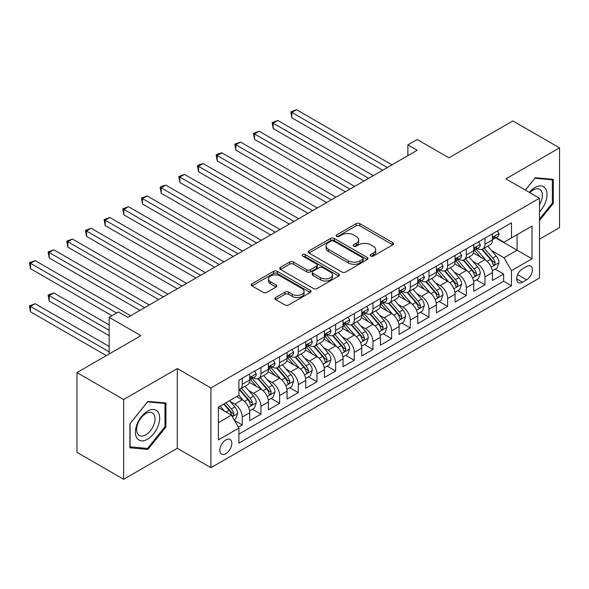 <?xml version="1.0" encoding="UTF-8"?>
<svg xmlns="http://www.w3.org/2000/svg" width="589" height="589" viewBox="0 0 589 589"><rect width="100%" height="100%" fill="white"/><g stroke="black" fill="none" stroke-linecap="round" stroke-linejoin="round"><path stroke-width="0.88" d="M370.768 256.053A1.811 1.045 0 0 0 373.33 256.053L392.804 244.81A2.592 1.495 0 0 0 393.562 243.75A2.592 1.495 0 0 0 392.804 242.697L359.82 223.651A2.592 1.495 0 0 0 356.154 223.651L336.687 234.893A1.811 1.045 0 0 0 336.15 235.637A1.811 1.045 0 0 0 336.687 236.373A1.811 1.045 0 0 0 339.249 236.373L341.767 234.923A8.29 4.786 0 0 1 353.496 234.923L356.242 236.506A8.29 4.786 0 0 1 358.672 239.892A8.29 4.786 0 0 1 356.242 243.279L353.724 244.729A1.811 1.045 0 0 0 353.194 245.473A1.811 1.045 0 0 0 353.724 246.209A1.811 1.045 0 0 0 356.293 246.209L358.811 244.759A8.29 4.786 0 0 1 370.54 244.759L373.286 246.342A8.29 4.786 0 0 1 375.716 249.729A8.29 4.786 0 0 1 373.286 253.115L370.768 254.573A1.811 1.045 0 0 0 370.238 255.309A1.811 1.045 0 0 0 370.768 256.053L370.768 254.573M225.845 453.699A8.452 4.881 120 0 0 231.367 446.248A8.452 4.881 120 0 0 230.071 439.482A8.452 4.881 120 0 0 225.845 439.902A8.452 4.881 120 0 0 220.323 447.346A8.452 4.881 120 0 0 221.619 454.112A8.452 4.881 120 0 0 225.845 453.699M275.711 297.497A2.592 1.495 0 0 0 274.953 298.557A2.592 1.495 0 0 0 275.711 299.617L284.966 304.955A2.592 1.495 0 0 0 288.625 304.955L310.248 292.475A2.592 1.495 0 0 0 311.007 291.415A2.592 1.495 0 0 0 310.248 290.355L277.264 271.315A2.592 1.495 0 0 0 273.598 271.315L251.982 283.795A2.592 1.495 0 0 0 251.216 284.855A2.592 1.495 0 0 0 251.982 285.915L263.158 292.365A2.592 1.495 0 0 0 266.824 292.365L276.072 287.027A2.592 1.495 0 0 0 276.837 285.967A2.592 1.495 0 0 0 276.072 284.907L270.535 281.704A6.935 4.005 0 0 1 268.503 278.877A6.935 4.005 0 0 1 272.781 275.181A6.935 4.005 0 0 1 280.335 276.05L302.054 288.588A6.935 4.005 0 0 1 304.079 291.415A6.935 4.005 0 0 1 299.801 295.111A6.935 4.005 0 0 1 292.247 294.242L288.625 292.151A2.592 1.495 0 0 0 284.966 292.151L275.711 297.497L275.711 299.617L284.966 294.309L284.966 292.151M539.48 239.208L559.55 227.619L559.55 147.861L512.879 120.914L448.936 157.83L417.203 139.505L407.868 144.894L417.203 150.283L127.835 317.346L118.499 311.964L109.164 317.346L109.164 353.996M123.631 399.533L123.631 479.291L177.304 448.31L177.304 368.545L123.631 399.533L76.96 372.587L140.904 335.671L109.164 317.346M177.304 368.545L210.914 387.945L539.48 198.25L539.48 278.008L210.914 467.71L210.914 387.945M559.55 147.861L505.877 178.85L539.48 198.25M341.951 272.052A2.592 1.495 0 0 0 345.618 272.052L367.241 259.572A2.592 1.495 0 0 0 368 258.512A2.592 1.495 0 0 0 367.241 257.452L334.257 238.412A2.592 1.495 0 0 0 330.591 238.412L308.967 250.892A2.592 1.495 0 0 0 308.209 251.952A2.592 1.495 0 0 0 308.967 253.012L341.951 272.052M303.372 256.443A1.811 1.045 0 0 1 305.212 256.701L305.212 254.544L338.749 273.907A2.592 1.495 0 0 1 339.507 274.96A2.592 1.495 0 0 1 338.749 276.02L317.125 288.507A2.592 1.495 0 0 1 313.458 288.507L280.474 269.46L280.474 267.347A2.592 1.495 0 0 0 279.716 268.407A2.592 1.495 0 0 0 280.474 269.46M280.474 267.347L289.729 262.002A2.592 1.495 0 0 1 293.388 262.002L306.766 269.725A2.592 1.495 0 0 0 310.432 269.725L316.573 266.184A2.592 1.495 0 0 0 317.331 265.124A2.592 1.495 0 0 0 316.573 264.063L302.643 256.024A1.811 1.045 0 0 1 302.113 255.287A1.811 1.045 0 0 1 303.232 254.315A1.811 1.045 0 0 1 305.212 254.544M123.631 479.291L76.96 452.352L76.96 372.587M238.398 427.158L242.27 424.919L234.525 420.443M230.122 401.411L234.805 404.113A10.558 6.096 60 0 1 242.27 417.049L249.743 412.742L249.743 420.605L260.942 414.141L252.445 409.237M248.786 390.632L253.476 393.334A10.558 6.096 60 0 1 260.942 406.27L268.407 401.963L268.407 409.826L279.613 403.362L271.117 398.459M267.458 379.853L272.147 382.555A10.558 6.096 60 0 1 279.613 395.491L287.079 391.184L287.079 399.047L298.277 392.583L289.788 387.68M286.129 369.075L290.811 371.784A10.558 6.096 60 0 1 298.277 384.713L305.75 380.406L305.75 388.269L316.948 381.805L308.452 376.901M304.793 358.296L309.483 361.005A10.558 6.096 60 0 1 316.948 373.934L324.414 369.627L324.414 377.49L335.62 371.026L327.123 366.122M323.464 347.517L328.154 350.227A10.558 6.096 60 0 1 335.62 363.155L343.085 358.848L343.085 366.711L354.283 360.247L345.795 355.344M342.135 336.739L346.818 339.448A10.558 6.096 60 0 1 354.283 352.377L361.756 348.07L361.756 355.94L372.955 349.468L364.458 344.565M360.799 325.96L365.489 328.669A10.558 6.096 60 0 1 372.955 341.598L380.42 337.291L380.42 345.161L391.626 338.69L383.13 333.786M379.471 315.181L384.153 317.891A10.558 6.096 60 0 1 391.626 330.827L399.092 326.512L399.092 334.383L410.29 327.911L401.801 323.008M398.142 304.403L402.824 307.112A10.558 6.096 60 0 1 410.29 320.048L417.763 315.733L417.763 323.604L428.961 317.132L420.465 312.229M416.806 293.624L421.496 296.333A10.558 6.096 60 0 1 428.961 309.269L436.427 304.955L436.427 312.825L447.633 306.354L439.136 301.45M435.477 282.845L440.16 285.555A10.558 6.096 60 0 1 447.633 298.49L455.098 294.176L455.098 302.047L466.297 295.575L457.808 290.671M454.141 272.066L458.831 274.776A10.558 6.096 60 0 1 466.297 287.712L473.77 283.397L473.77 291.268L484.968 284.796L484.968 276.933A10.558 6.096 -120 0 0 477.502 263.997L472.812 261.288M476.472 279.893L484.968 284.796M249.743 412.742A10.558 6.096 -120 0 0 242.27 399.806L236.675 396.574M268.407 401.963A10.558 6.096 -120 0 0 260.942 389.027L249.397 382.357M287.079 391.184A10.558 6.096 -120 0 0 279.613 378.248L268.069 371.585M305.75 380.406A10.558 6.096 -120 0 0 298.277 367.47L286.733 360.807M324.414 369.627A10.558 6.096 -120 0 0 316.948 356.691L305.404 350.028M343.085 358.848A10.558 6.096 -120 0 0 335.62 345.912L324.075 339.249M361.756 348.07A10.558 6.096 -120 0 0 354.283 335.134L342.739 328.471M380.42 337.291A10.558 6.096 -120 0 0 372.955 324.355L361.41 317.692M399.092 326.512A10.558 6.096 -120 0 0 391.626 313.576L380.082 306.913M417.763 315.733A10.558 6.096 -120 0 0 410.29 302.798L398.746 296.134M436.427 304.955A10.558 6.096 -120 0 0 428.961 292.019L417.417 285.356M455.098 294.176A10.558 6.096 -120 0 0 447.633 281.24L436.088 274.577M473.77 283.397A10.558 6.096 -120 0 0 466.297 270.461L454.752 263.798M526.603 266.478L522.495 268.849A8.187 4.727 120 0 0 517.142 276.057A8.187 4.727 120 0 0 518.401 282.617A8.187 4.727 120 0 0 522.495 282.212L526.603 279.841A8.187 4.727 120 0 0 531.948 272.626A8.187 4.727 120 0 0 530.689 266.073A8.187 4.727 120 0 0 526.603 266.478M218.379 422.652L231.448 415.112L238.913 428.041L238.913 443.134L511.48 285.768L511.48 270.682L504.007 257.746L491.484 250.516M238.913 428.041L218.379 439.902L218.379 407.132L238.913 395.278L238.913 380.185L511.48 222.826L511.48 237.912L532.014 226.058L532.014 258.821L511.48 270.682M253.38 377.763L253.476 377.814A10.558 6.096 60 0 0 258.755 378.337L266.221 374.03A10.558 6.096 -120 0 0 268.407 369.193L268.407 363.155M272.044 366.984L272.147 367.035A10.558 6.096 60 0 0 277.426 367.558L284.892 363.251A10.558 6.096 -120 0 0 287.079 358.414L287.079 352.377M290.716 356.205L290.811 356.257A10.558 6.096 60 0 0 296.09 356.779L303.563 352.472A10.558 6.096 -120 0 0 305.75 347.635L305.75 341.598M309.387 345.426L309.483 345.478A10.558 6.096 60 0 0 314.762 346.001L322.227 341.694A10.558 6.096 -120 0 0 324.414 336.856L324.414 330.819M328.051 334.648L328.154 334.699A10.558 6.096 60 0 0 333.433 335.229L340.898 330.915A10.558 6.096 -120 0 0 343.085 326.078L343.085 320.041M346.722 323.869L346.818 323.928A10.558 6.096 60 0 0 352.097 324.451L359.57 320.136A10.558 6.096 -120 0 0 361.756 315.299L361.756 309.269M365.394 313.09L365.489 313.149A10.558 6.096 60 0 0 370.768 313.672L378.234 309.358A10.558 6.096 -120 0 0 380.42 304.52L380.42 298.49M384.057 302.312L384.153 302.371A10.558 6.096 60 0 0 389.439 302.893L396.905 298.579A10.558 6.096 -120 0 0 399.092 293.742L399.092 287.712M402.729 291.533L402.824 291.592A10.558 6.096 60 0 0 408.103 292.115L415.576 287.8A10.558 6.096 -120 0 0 417.763 282.97L417.763 276.933M421.4 280.754L421.496 280.813A10.558 6.096 60 0 0 426.775 281.336L434.24 277.021A10.558 6.096 -120 0 0 436.427 272.192L436.427 266.154M440.064 269.976L440.16 270.034A10.558 6.096 60 0 0 445.446 270.557L452.912 266.243A10.558 6.096 -120 0 0 455.098 261.413L455.098 255.376M458.735 259.197L458.831 259.256A10.558 6.096 60 0 0 464.11 259.778L471.583 255.464A10.558 6.096 -120 0 0 473.77 250.634L473.77 244.597M238.913 434.078L503.639 281.24L503.639 274.025L492.433 280.489L492.433 272.619A10.558 6.096 -120 0 0 484.968 259.683L473.423 253.02M477.407 248.418L477.502 248.477A10.558 6.096 -120 0 0 482.781 249A10.558 6.096 -120 0 0 484.968 244.163L484.968 238.125M482.781 249L490.247 244.685A10.558 6.096 -120 0 0 492.433 239.856L492.433 233.818M242.27 378.248L242.27 384.286A10.558 6.096 60 0 1 240.084 389.115A10.558 6.096 60 0 1 238.913 389.543M240.084 389.115L247.557 384.808A10.558 6.096 -120 0 0 249.743 379.971L249.743 373.934M260.942 367.47L260.942 373.507A10.558 6.096 60 0 1 258.755 378.337M279.613 356.691L279.613 362.728A10.558 6.096 60 0 1 277.426 367.558M298.277 345.912L298.277 351.95A10.558 6.096 60 0 1 296.09 356.779M316.948 335.134L316.948 341.171A10.558 6.096 60 0 1 314.762 346.001M335.62 324.355L335.62 330.392A10.558 6.096 60 0 1 333.433 335.229M354.283 313.576L354.283 319.613A10.558 6.096 60 0 1 352.097 324.451M372.955 302.798L372.955 308.835A10.558 6.096 60 0 1 370.768 313.672M391.626 292.019L391.626 298.056A10.558 6.096 60 0 1 389.439 302.893M410.29 281.24L410.29 287.277A10.558 6.096 60 0 1 408.103 292.115M428.961 270.461L428.961 276.499A10.558 6.096 60 0 1 426.775 281.336M447.633 259.683L447.633 265.72A10.558 6.096 60 0 1 445.446 270.557M466.297 248.904L466.297 254.941A10.558 6.096 60 0 1 464.11 259.778M466.297 287.712L466.297 295.575M447.633 298.49L447.633 306.354M428.961 309.269L428.961 317.132M410.29 320.048L410.29 327.911M391.626 330.827L391.626 338.69M372.955 341.598L372.955 349.468M354.283 352.377L354.283 360.247M335.62 363.155L335.62 371.026M316.948 373.934L316.948 381.805M298.277 384.713L298.277 392.583M279.613 395.491L279.613 403.362M260.942 406.27L260.942 414.141M242.27 417.049L242.27 424.919M231.448 415.112L218.379 407.566M504.007 257.746L517.076 250.2L517.076 234.68L532.014 226.058M495.695 237.86L532.014 258.821M496.071 237.639L504.007 242.226L511.48 237.912M177.304 448.31L210.914 467.71M407.868 144.894L407.868 155.673M495.143 269.114L503.639 274.025M503.639 281.24L511.48 285.768M539.48 220.551L553.299 203.36L553.299 179.343L535.283 177.731L525.344 190.092M129.889 447.817L147.905 449.422L165.921 427.01L165.921 402.994L147.905 401.381L129.889 423.793L129.889 447.817M552.364 202.822L553.299 203.36M164.986 426.473L165.921 427.01M145.998 448.325L147.905 449.422M371.49 256.311L373.286 255.273A8.29 4.786 0 0 0 375.716 251.886L375.716 249.729M358.672 239.892L358.672 242.05A8.29 4.786 0 0 1 356.242 245.436L354.453 246.467M392.767 244.833L359.82 225.808A2.592 1.495 0 0 0 356.154 225.808L337.409 236.631M367.205 259.587L334.257 240.57A2.592 1.495 0 0 0 330.591 240.57L309.004 253.027M362.662 259.256A1.811 1.045 0 0 0 363.192 258.512A1.811 1.045 0 0 0 362.662 257.768L333.705 241.056A1.811 1.045 0 0 0 331.143 241.056L328.485 242.587A8.29 4.786 0 0 0 326.056 245.974A8.29 4.786 0 0 0 328.485 249.361L348.276 260.787A8.29 4.786 0 0 0 360.004 260.787L362.662 259.256L362.662 261.406A1.811 1.045 0 0 0 363.192 260.669L363.192 258.512M326.056 245.974L326.056 248.131A8.29 4.786 0 0 0 328.485 251.518L328.485 249.361M362.662 261.406L360.004 262.944A8.29 4.786 0 0 1 348.276 262.944L328.485 251.518M280.504 269.482L289.729 264.159L289.729 262.002M317.331 265.124L317.331 267.281A2.592 1.495 0 0 1 316.573 268.341L310.432 271.882A2.592 1.495 0 0 1 306.766 271.882L293.388 264.159A2.592 1.495 0 0 0 289.729 264.159M305.212 256.701L338.712 276.042M320.652 277.743A6.935 4.005 0 0 0 328.206 278.604A6.935 4.005 0 0 0 332.483 274.908A6.935 4.005 0 0 0 330.451 272.081L322.801 267.664A2.592 1.495 0 0 0 319.135 267.664L313.002 271.205A2.592 1.495 0 0 0 312.244 272.265A2.592 1.495 0 0 0 313.002 273.325L320.652 277.743L320.652 279.893A6.935 4.005 0 0 0 328.206 280.762A6.935 4.005 0 0 0 332.483 277.066L332.483 274.908M312.244 272.265L312.244 274.422A2.592 1.495 0 0 0 313.002 275.475L313.002 273.325M320.652 279.893L313.002 275.475M304.079 291.415L304.079 293.572A6.935 4.005 0 0 1 299.801 297.268A6.935 4.005 0 0 1 292.247 296.4L288.625 294.309A2.592 1.495 0 0 0 284.966 294.309M268.503 278.877L268.503 281.034A6.935 4.005 0 0 0 270.535 283.861L270.535 281.704M276.072 284.907L276.072 287.027L270.535 283.861M310.219 292.49L277.264 273.465A2.592 1.495 0 0 0 273.598 273.465L252.011 285.93M492.279 270.771L497.101 267.988L498.971 262.598A6.994 4.042 -120 0 0 496.247 256.024L487.714 246.15M486.006 260.367L476.258 249.081M480.455 257.084L474.8 250.531A16.764 9.682 -120 0 0 474.278 249.95M291.842 160.9L345.323 191.786L254.5 139.343L254.5 133.953L259.167 131.259L354.659 186.396M481.831 249.383L490.46 259.366A6.994 4.042 60 0 1 492.949 264.189L493.464 265.021L494.407 264.881L495.194 262.893A6.994 4.042 -120 0 0 492.699 258.078L484.165 248.197M482.339 249.213L491.609 259.948A3.563 2.054 60 0 1 492.507 261.347L495.194 262.893M497.381 230.962L498.971 233.708A6.994 4.042 60 0 1 497.521 236.807L493.972 238.854A6.994 4.042 -120 0 0 495.194 237.242L495.047 236.623M387.334 167.534L291.842 112.403L296.51 109.709L391.994 164.839M492.669 239.178L492.699 239.178A6.994 4.042 -120 0 0 493.972 238.854M494.289 236.719L495.194 237.242C494.753 236.189 494.002 236.616 492.949 238.538A6.994 4.042 60 0 1 492.433 239.532M382.666 170.228L291.842 117.793L291.842 112.403L290.811 111.807L296.51 109.709M291.842 117.793L290.811 111.807M539.48 211.878A17.162 9.91 120 0 0 546.813 191.97A17.162 9.91 120 0 0 534.908 187.523A17.162 9.91 120 0 0 529.29 192.36M539.48 204.677A12.995 7.502 120 0 0 539.701 189.305A12.995 7.502 120 0 0 533.207 189.945A12.995 7.502 120 0 0 529.805 192.662M525.381 190.107L534.908 178.261L552.364 179.822L552.364 203.095L539.48 219.123M551.208 179.152L552.364 179.822M158.036 426.127A17.162 9.91 120 0 0 153.596 409.546A17.162 9.91 120 0 0 137.023 424.249A17.162 9.91 120 0 0 141.463 440.822A17.162 9.91 120 0 0 158.036 426.127M153.788 424.912A12.995 7.502 120 0 0 152.323 412.955A12.995 7.502 120 0 0 137.87 423.491A12.995 7.502 120 0 0 139.335 435.455A12.995 7.502 120 0 0 153.788 424.912M130.073 446.904L130.073 423.631L147.53 401.912L164.986 403.472L164.986 426.745L147.53 448.457L129.889 446.793M163.83 402.802L164.986 403.472M473.608 281.549L478.437 278.766L480.3 273.377A6.994 4.042 -120 0 0 477.576 266.802L469.043 256.929M467.335 271.146L457.587 259.859M461.791 267.862L456.129 261.31A16.764 9.682 -120 0 0 455.614 260.728M273.171 171.679L326.659 202.557L235.836 150.121L235.836 144.732L240.503 142.037L335.988 197.168M463.16 260.154L471.789 270.145A6.994 4.042 60 0 1 474.285 274.967L474.793 275.792L475.735 275.659L476.523 273.671A6.994 4.042 -120 0 0 474.027 268.856L465.501 258.976M463.668 259.992L472.938 270.726A3.563 2.054 60 0 1 473.836 272.118L476.523 273.671M454.944 292.328L459.766 289.545L461.629 284.156A6.994 4.042 -120 0 0 458.905 277.581L450.379 267.708M448.671 281.925L438.923 270.638M443.119 278.641L437.465 272.089A16.764 9.682 -120 0 0 436.942 271.507M254.5 182.457L307.988 213.336L217.164 160.9L217.164 155.511L221.832 152.816L317.324 207.946M444.489 270.933L453.118 280.924A6.994 4.042 60 0 1 455.614 285.746L456.122 286.571L457.071 286.438L457.852 284.45A6.994 4.042 -120 0 0 455.363 279.628L446.83 269.755M444.997 270.771L454.266 281.505A3.563 2.054 60 0 1 455.164 282.897L457.852 284.45M436.272 303.107L441.095 300.324L442.965 294.934A6.994 4.042 -120 0 0 440.241 288.36L431.708 278.487M429.999 292.704L420.251 281.417M424.448 289.42L418.794 282.867A16.764 9.682 -120 0 0 418.271 282.286M235.836 193.236L289.317 224.114L198.493 171.679L198.493 166.289L203.161 163.595L298.652 218.725M425.825 281.711L434.454 291.702A6.994 4.042 60 0 1 436.942 296.525L437.458 297.349L438.4 297.217L439.188 295.229A6.994 4.042 -120 0 0 436.692 290.406L428.159 280.533M426.333 281.549L435.602 292.284A3.563 2.054 60 0 1 436.501 293.675L439.188 295.229M417.601 313.885L422.431 311.102L424.294 305.706A6.994 4.042 -120 0 0 421.569 299.138L413.036 289.265M411.328 303.482L401.58 292.196M405.784 300.199L400.122 293.646A16.764 9.682 -120 0 0 399.607 293.064M217.164 204.015L270.653 234.893L179.829 182.457L179.829 177.068L184.497 174.373L279.981 229.504M407.154 292.49L415.782 302.481A6.994 4.042 60 0 1 418.278 307.303L418.786 308.128L419.729 307.995L420.517 306.008A6.994 4.042 -120 0 0 418.021 301.185L409.495 291.312M407.662 292.328L416.931 303.063A3.563 2.054 60 0 1 417.829 304.454L420.517 306.008M478.717 241.74L480.3 244.487A6.994 4.042 60 0 1 478.85 247.586L475.308 249.633A6.994 4.042 -120 0 0 476.523 248.021L476.376 247.402M368.662 178.312L273.171 123.175L277.839 120.48L373.33 175.618M473.998 249.957L474.027 249.957A6.994 4.042 -120 0 0 475.308 249.633M475.617 247.498L476.523 248.021C476.081 246.968 475.338 247.395 474.285 249.316A6.994 4.042 60 0 1 473.77 250.31M363.995 181.007L273.171 128.564L273.171 123.175L272.147 122.586L277.839 120.48M273.171 128.564L272.147 122.586M460.046 252.519L461.629 255.265A6.994 4.042 60 0 1 460.186 258.365L456.637 260.412A6.994 4.042 -120 0 0 457.852 258.799L457.705 258.181M349.991 189.091L253.476 133.364L259.167 131.259M455.334 260.736L455.363 260.736A6.994 4.042 -120 0 0 456.637 260.412M456.954 258.276L457.852 258.799C457.417 257.746 456.666 258.173 455.614 260.095A6.994 4.042 60 0 1 455.098 261.089M254.5 139.343L253.476 133.364M441.375 263.298L442.965 266.044A6.994 4.042 60 0 1 441.514 269.144L437.966 271.19A6.994 4.042 -120 0 0 439.188 269.578L439.041 268.952M331.327 199.862L234.805 144.143L240.503 142.037M436.663 271.514L436.692 271.514A6.994 4.042 -120 0 0 437.966 271.19M438.282 269.055L439.188 269.578C438.746 268.525 437.995 268.952 436.942 270.866A6.994 4.042 60 0 1 436.427 271.868M235.836 150.121L234.805 144.143M422.711 274.076L424.294 276.823A6.994 4.042 60 0 1 422.843 279.915L419.302 281.969A6.994 4.042 -120 0 0 420.517 280.357L420.369 279.731M312.656 210.641L216.141 154.922L218.004 153.839L221.832 152.816M417.991 282.293L418.021 282.293A6.994 4.042 -120 0 0 419.302 281.969M419.611 279.834L420.517 280.357C420.075 279.304 419.331 279.731 418.278 281.645A6.994 4.042 60 0 1 417.763 282.646M217.164 160.9L216.141 154.922M398.937 324.664L403.759 321.874L405.622 316.484A6.994 4.042 -120 0 0 402.898 309.917L394.372 300.044M392.664 314.261L382.916 302.974M387.113 310.977L381.458 304.425A16.764 9.682 -120 0 0 380.936 303.836M198.493 214.794L251.982 245.672L161.158 193.236L161.158 187.847L165.826 185.152L261.317 240.283M388.482 303.269L397.111 313.26A6.994 4.042 60 0 1 399.607 318.082L400.115 318.907L401.065 318.774L401.845 316.786A6.994 4.042 -120 0 0 399.357 311.964L390.824 302.091M388.99 303.107L398.267 313.841A3.563 2.054 60 0 1 399.165 315.233L401.845 316.786M404.039 284.855L405.622 287.601A6.994 4.042 60 0 1 404.179 290.694L400.63 292.748A6.994 4.042 -120 0 0 401.845 291.135L401.698 290.51M293.985 221.42L197.47 165.7L199.332 164.618L203.161 163.595M399.327 293.072L399.357 293.072A6.994 4.042 -120 0 0 400.63 292.748M400.947 290.613L401.845 291.135C401.411 290.082 400.66 290.51 399.607 292.424A6.994 4.042 60 0 1 399.092 293.425M198.493 171.679L197.47 165.7M380.266 335.443L385.088 332.652L386.958 327.263A6.994 4.042 -120 0 0 384.234 320.696L375.701 310.823M373.993 325.04L364.245 313.753M368.449 321.749L362.787 315.203A16.764 9.682 -120 0 0 362.264 314.614M179.829 225.572L233.31 256.451L142.486 204.015L142.486 198.626L147.154 195.931L242.646 251.061M369.818 314.047L378.447 324.038A6.994 4.042 60 0 1 380.936 328.861L381.451 329.685L382.394 329.553L383.181 327.565A6.994 4.042 -120 0 0 380.685 322.743L372.152 312.869M370.326 313.885L379.596 324.62A3.563 2.054 60 0 1 380.494 326.012L383.181 327.565M385.368 295.634L386.958 298.38A6.994 4.042 60 0 1 385.508 301.472L381.959 303.526A6.994 4.042 -120 0 0 383.181 301.914L383.034 301.288M275.321 232.199L178.798 176.479L184.497 174.373M380.656 303.85L380.685 303.85A6.994 4.042 -120 0 0 381.959 303.526M382.276 301.391L383.181 301.914C382.74 300.854 381.996 301.288 380.936 303.202A6.994 4.042 60 0 1 380.42 304.204M179.829 182.457L178.798 176.479M361.594 346.222L366.424 343.431L368.287 338.042A6.994 4.042 -120 0 0 365.563 331.474L357.03 321.601M355.322 335.818L345.574 324.532M349.778 332.527L344.116 325.982A16.764 9.682 -120 0 0 343.601 325.393M161.158 236.351L214.646 267.229L123.823 214.794L123.823 209.404L128.49 206.71L223.982 261.84M351.147 324.826L359.776 334.817A6.994 4.042 60 0 1 362.272 339.632L362.78 340.464L363.722 340.332L364.51 338.344A6.994 4.042 -120 0 0 362.014 333.521L353.488 323.648M351.655 324.664L360.924 335.399A3.563 2.054 60 0 1 361.823 336.79L364.51 338.344M366.704 306.413L368.287 309.159A6.994 4.042 60 0 1 366.837 312.251L363.295 314.298A6.994 4.042 -120 0 0 364.51 312.693L364.363 312.067M256.649 242.977L160.134 187.258L161.997 186.176L165.826 185.152M361.985 314.629L362.014 314.629A6.994 4.042 -120 0 0 363.295 314.298M363.604 312.17L364.51 312.693C364.068 311.633 363.325 312.067 362.272 313.981A6.994 4.042 60 0 1 361.756 314.975M161.158 193.236L160.134 187.258M342.931 357L347.753 354.21L349.616 348.821A6.994 4.042 -120 0 0 346.892 342.253L338.366 332.38M336.658 346.597L326.91 335.31M331.106 343.306L325.452 336.761A16.764 9.682 -120 0 0 324.929 336.172M142.486 247.13L195.975 278.008L105.151 225.572L105.151 220.183L109.819 217.488L205.311 272.619M332.476 335.605L341.105 345.596A6.994 4.042 60 0 1 343.601 350.411L344.109 351.243L345.058 351.11L345.839 349.122A6.994 4.042 -120 0 0 343.35 344.3L334.817 334.427M332.984 335.443L342.261 346.177A3.563 2.054 60 0 1 343.159 347.569L345.839 349.122M348.033 317.191L349.616 319.937A6.994 4.042 60 0 1 348.173 323.03L344.624 325.076A6.994 4.042 -120 0 0 345.839 323.471L345.691 322.846M237.978 253.756L141.463 198.037L147.154 195.931M343.321 325.408L343.35 325.408A6.994 4.042 -120 0 0 344.624 325.076M344.94 322.949L345.839 323.471C345.404 322.411 344.653 322.846 343.601 324.76A6.994 4.042 60 0 1 343.085 325.754M142.486 204.015L141.463 198.037M324.259 367.779L329.082 364.989L330.952 359.599A6.994 4.042 -120 0 0 328.228 353.032L319.694 343.159M317.986 357.376L308.238 346.089M312.442 354.085L306.781 347.539A16.764 9.682 -120 0 0 306.258 346.95M123.823 257.908L177.304 288.787L86.48 236.351L86.48 230.962L91.148 228.267L186.639 283.397M313.812 346.384L322.441 356.374A6.994 4.042 60 0 1 324.929 361.19L325.445 362.021L326.387 361.889L327.175 359.901A6.994 4.042 -120 0 0 324.679 355.079L316.146 345.206M314.32 346.222L323.589 356.956A3.563 2.054 60 0 1 324.487 358.348L327.175 359.901M329.361 327.963L330.952 330.716A6.994 4.042 60 0 1 329.501 333.808L325.953 335.855A6.994 4.042 -120 0 0 327.175 334.243L327.028 333.624M219.314 264.535L122.792 208.815L128.49 206.71M324.649 336.186L324.679 336.186A6.994 4.042 -120 0 0 325.953 335.855M326.269 333.727L327.175 334.243C326.733 333.19 325.989 333.624 324.929 335.539A6.994 4.042 60 0 1 324.414 336.533M123.823 214.794L122.792 208.815M305.588 378.55L310.418 375.767L312.28 370.378A6.994 4.042 -120 0 0 309.556 363.811L301.031 353.937M299.315 368.154L289.567 356.868M293.771 364.863L288.109 358.311A16.764 9.682 -120 0 0 287.594 357.729M105.151 268.687L158.64 299.565L67.816 247.13L67.816 241.74L72.484 239.046L167.975 294.176M295.141 357.162L303.769 367.153A6.994 4.042 60 0 1 306.265 371.968L306.773 372.8L307.716 372.668L308.503 370.68A6.994 4.042 -120 0 0 306.008 365.857L297.482 355.984M295.649 357L304.918 367.735A3.563 2.054 60 0 1 305.816 369.126L308.503 370.68M310.697 338.741L312.28 341.495A6.994 4.042 60 0 1 310.83 344.587L307.289 346.634A6.994 4.042 -120 0 0 308.503 345.021L308.356 344.403M200.643 275.313L104.128 219.587L109.819 217.488M305.978 346.965L306.008 346.965A6.994 4.042 -120 0 0 307.289 346.634M307.598 344.506L308.503 345.021C308.062 343.969 307.318 344.403 306.265 346.317A6.994 4.042 60 0 1 305.75 347.311M105.151 225.572L104.128 219.587M286.924 389.329L291.746 386.546L293.609 381.157A6.994 4.042 -120 0 0 290.885 374.589L282.359 364.709M280.651 378.933L270.903 367.646M275.1 375.642L269.445 369.089A16.764 9.682 -120 0 0 268.923 368.508M86.48 279.466L139.968 310.344L49.145 257.908L49.145 252.519L53.813 249.824L149.304 304.955M276.477 367.941L285.098 377.932A6.994 4.042 60 0 1 287.594 382.747L288.102 383.579L289.052 383.446L289.832 381.458A6.994 4.042 -120 0 0 287.344 376.636L278.811 366.763M276.977 367.779L286.254 378.513A3.563 2.054 60 0 1 287.152 379.905L289.832 381.458M292.026 349.52L293.609 352.274A6.994 4.042 60 0 1 292.166 355.366L288.617 357.413A6.994 4.042 -120 0 0 289.832 355.8L289.685 355.182M181.972 286.092L85.457 230.365L91.148 228.267M287.314 357.744L287.344 357.744A6.994 4.042 -120 0 0 288.617 357.413M288.934 355.285L289.832 355.8C289.398 354.747 288.647 355.182 287.594 357.096A6.994 4.042 60 0 1 287.079 358.09M86.48 236.351L85.457 230.365M268.253 400.108L273.075 397.325L274.945 391.935A6.994 4.042 -120 0 0 272.221 385.368L263.688 375.487M261.98 389.712L252.232 378.418M256.436 386.421L250.774 379.868A16.764 9.682 -120 0 0 250.251 379.287M67.816 290.244L111.962 315.733M257.805 378.72L266.434 388.711A6.994 4.042 60 0 1 268.923 393.526L269.438 394.358L270.38 394.225L271.168 392.237A6.994 4.042 -120 0 0 268.672 387.415L260.139 377.542M258.313 378.558L267.583 389.292A3.563 2.054 60 0 1 268.481 390.684L271.168 392.237M273.355 360.299L274.945 363.052A6.994 4.042 60 0 1 273.495 366.144L269.946 368.191A6.994 4.042 -120 0 0 271.168 366.579L271.021 365.96M163.308 296.871L66.785 241.144L72.484 239.046M268.643 368.523L268.672 368.523A6.994 4.042 -120 0 0 269.946 368.191M270.263 366.056L271.168 366.579C270.726 365.526 269.983 365.96 268.923 367.875A6.994 4.042 60 0 1 268.407 368.869M67.816 247.13L66.785 241.144M249.581 410.886L254.411 408.103L256.274 402.714A6.994 4.042 -120 0 0 253.55 396.147L245.024 386.266M243.309 400.483L238.847 395.315M237.765 397.2L237.036 396.36M109.164 324.892L53.813 292.939L49.145 295.634L49.145 301.023L109.164 335.671M239.134 389.498L247.763 399.489A6.994 4.042 60 0 1 250.259 404.304L250.767 405.136L251.709 405.004L252.497 403.016A6.994 4.042 -120 0 0 250.001 398.193L241.475 388.32M239.642 389.336L248.911 400.071A3.563 2.054 60 0 1 249.81 401.462L252.497 403.016M49.145 301.023L48.121 295.037L109.164 330.282M48.121 295.037L53.813 292.939M254.691 371.077L256.274 373.831A6.994 4.042 60 0 1 254.823 376.923L251.282 378.97A6.994 4.042 -120 0 0 252.497 377.358L252.35 376.739M144.636 307.649L48.121 251.923L53.813 249.824M249.972 379.301L250.001 379.301A6.994 4.042 -120 0 0 251.282 378.97M251.591 376.835L252.497 377.358C252.055 376.305 251.312 376.739 250.259 378.653A6.994 4.042 60 0 1 249.743 379.647M49.145 257.908L48.121 251.923M234.15 419.795L235.74 418.882L237.603 413.493A6.994 4.042 -120 0 0 234.878 406.925L229.511 400.704M224.497 411.1L220.176 406.093M219.093 407.978L218.379 407.146M109.164 346.45L35.141 303.718L30.473 306.413L30.473 311.802L106.366 355.616M223.724 404.047L229.092 410.268A6.994 4.042 60 0 1 231.587 415.083L232.095 415.915L233.045 415.782L233.826 413.787A6.994 4.042 -120 0 0 231.337 408.972L225.962 402.751M224.159 403.796L230.247 410.842A3.563 2.054 60 0 1 231.146 412.241L233.826 413.787M30.473 311.802L29.45 305.816L109.164 351.839M29.45 305.816L35.141 303.718M116.629 313.039L30.473 263.298L35.141 260.603L130.633 315.733M111.969 315.733L30.473 268.687L30.473 263.298L29.45 262.701L35.141 260.603M30.473 268.687L29.45 262.701M234.805 404.113L242.27 399.806M253.476 393.334L260.942 389.027M272.147 382.555L279.613 378.248M290.811 371.784L298.277 367.47M309.483 361.005L316.948 356.691M328.154 350.227L335.62 345.912M346.818 339.448L354.283 335.134M365.489 328.669L372.955 324.355M384.153 317.891L391.626 313.576M402.824 307.112L410.29 302.798M421.496 296.333L428.961 292.019M440.16 285.555L447.633 281.24M458.831 274.776L466.297 270.461M477.502 263.997L484.968 259.683M484.968 244.163L492.433 239.856M242.27 384.286L249.743 379.971M260.942 373.507L268.407 369.193M279.613 362.728L287.079 358.414M298.277 351.95L305.75 347.635M316.948 341.171L324.414 336.856M335.62 330.392L343.085 326.078M354.283 319.613L361.756 315.299M372.955 308.835L380.42 304.52M391.626 298.056L399.092 293.742M410.29 287.277L417.763 282.97M428.961 276.499L436.427 272.192M447.633 265.72L455.098 261.413M466.297 254.941L473.77 250.634M484.968 276.933L492.433 272.619M517.65 274.673L526.603 279.841M516.708 278.869L522.495 282.212M373.286 255.273L373.286 253.115M353.724 246.209L353.724 244.729M356.242 245.436L356.242 243.279M336.687 236.373L336.687 234.893M356.154 225.808L356.154 223.651M359.82 225.808L359.82 223.651M392.804 244.81L392.804 242.697M308.967 253.012L308.967 250.892M330.591 240.57L330.591 238.412M334.257 240.57L334.257 238.412M367.241 259.572L367.241 257.452M348.276 262.944L348.276 260.787M360.004 262.944L360.004 260.787M293.388 264.159L293.388 262.002M306.766 271.882L306.766 269.725M310.432 271.882L310.432 269.725M316.573 268.341L316.573 266.184M338.749 276.02L338.749 273.907M288.625 294.309L288.625 292.151M292.247 296.4L292.247 294.242M251.982 285.915L251.982 283.795M273.598 273.465L273.598 271.315M277.264 273.465L277.264 271.315M310.248 292.475L310.248 290.355M491.211 267.185L498.92 262.731M492.699 258.078L496.247 256.024M487.118 261.295L490.46 259.366M498.92 233.627L492.433 237.374M472.54 277.964L480.256 273.51M474.027 268.856L477.576 266.802M468.454 272.074L471.789 270.145M453.876 288.743L461.585 284.288M455.363 279.628L458.905 277.581M449.782 282.853L453.118 280.924M435.205 299.521L442.913 295.067M436.692 290.406L440.241 288.36M431.111 293.631L434.454 291.702M416.533 310.3L424.249 305.846M418.021 301.185L421.569 299.138M412.447 304.41L415.782 302.481M480.256 244.406L473.77 248.153M461.585 255.184L455.098 258.932M442.913 265.963L436.427 269.71M424.249 276.742L417.763 280.489M397.869 321.071L405.578 316.624M399.357 311.964L402.898 309.917M393.776 315.189L397.111 313.26M405.578 287.52L399.092 291.268M379.198 331.85L386.914 327.403M380.685 322.743L384.234 320.696M375.105 325.967L378.447 324.038M386.914 298.299L380.42 302.047M360.527 342.629L368.243 338.182M362.014 333.521L365.563 331.474M356.441 336.746L359.776 334.817M368.243 309.078L361.756 312.825M341.863 353.407L349.572 348.96M343.35 344.3L346.892 342.253M337.769 347.517L341.105 345.596M349.572 319.856L343.085 323.604M323.192 364.186L330.908 359.739M324.679 355.079L328.228 353.032M319.098 358.296L322.441 356.374M330.908 330.635L324.414 334.383M304.52 374.965L312.236 370.518M306.008 365.857L309.556 363.811M300.434 369.075L303.769 367.153M312.236 341.414L305.75 345.161M285.856 385.743L293.565 381.289M287.344 376.636L290.885 374.589M281.763 379.853L285.098 377.932M293.565 352.193L287.079 355.933M267.185 396.522L274.901 392.068M268.672 387.415L272.221 385.368M263.092 390.632L266.434 388.711M274.901 362.971L268.407 366.711M248.521 407.301L256.23 402.847M250.001 398.193L253.55 396.147M244.428 401.411L247.763 399.489M256.23 373.75L249.743 377.49M232.331 416.644L237.558 413.625M231.337 408.972L234.878 406.925M226.073 412.005L229.092 410.268"/></g></svg>
